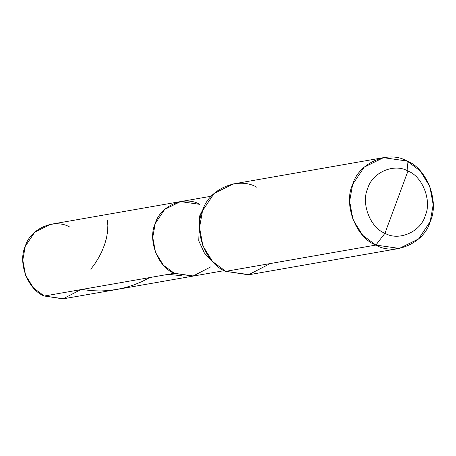 <?xml version="1.0" encoding="UTF-8"?>
<svg xmlns="http://www.w3.org/2000/svg" width="456" height="456" viewBox="0 0 456 456"><rect width="100%" height="100%" fill="white"/><g stroke="black" fill="none" stroke-linecap="round" stroke-linejoin="round"><path stroke-width="0.68" d="M224.352 270.625L63.578 298.765L44.317 296.024L174.272 273.275C157.964 267.296 147.487 239.976 155.217 223.605C160.102 205.873 184.606 195.282 199.768 204.345L180.508 201.603L164.707 209.395L155.217 223.605L152.76 237.359L155.519 252.43L163.459 265.261L174.272 273.275L193.532 276.022L174.272 273.275L192.911 276.125L210.718 266.897L192.911 276.125L174.272 273.275L163.459 265.261L155.519 252.43L152.76 237.359L155.217 223.605L164.707 209.395L180.508 201.603L50.553 224.346L34.753 232.138L25.262 246.348L22.8 260.102L25.559 275.173L33.505 288.004L44.317 296.024L62.951 298.868L80.763 289.64M199.768 204.345C184.606 195.282 160.102 205.873 155.217 223.605C147.487 239.976 157.964 267.296 174.272 273.275L44.317 296.024C28.01 290.039 17.527 262.719 25.262 246.348C30.147 228.616 54.646 218.025 69.814 227.088M396.458 202.156L384.95 233.261C370.238 227.863 360.781 203.211 367.753 188.436C372.164 172.431 394.275 162.872 407.96 171.057L384.95 233.261L375.864 245.071L399.353 248.417L418.625 238.91L430.202 221.587L433.2 204.812L429.831 186.436L420.147 170.789L406.963 161.008L407.96 171.057C422.678 176.455 432.134 201.107 425.157 215.882C420.751 231.882 398.635 241.441 384.95 233.261C398.635 241.441 420.751 231.882 425.157 215.882C432.134 201.107 422.678 176.455 407.96 171.057L396.458 202.156M399.353 248.417L249.261 274.683L225.771 271.343L248.497 274.808L270.22 263.562M383.473 157.662L233.375 183.933L214.109 193.435L202.532 210.763L199.534 227.538L202.897 245.915L212.587 261.562L225.771 271.343L375.864 245.071C394.36 256.13 424.24 243.213 430.202 221.587C439.624 201.62 426.844 168.304 406.963 161.008L407.96 171.057C394.275 162.872 372.164 172.431 367.753 188.436C360.781 203.211 370.238 227.863 384.95 233.261L375.864 245.071L362.68 235.296L352.995 219.649L349.627 201.267L352.63 184.492L364.207 167.17L383.473 157.662L406.963 161.008C388.466 149.956 358.587 162.872 352.63 184.492C343.203 204.459 355.982 237.775 375.864 245.071L225.771 271.343C205.884 264.041 193.105 230.73 202.532 210.763C208.495 189.137 238.374 176.221 256.865 187.279M213.009 262.012L204.373 252.983L198.753 240.819L199.711 215.819L203.587 208.158L199.711 215.819L198.753 240.819L204.373 252.983L213.009 262.012M81.789 289.463L91.183 290.654L99.801 290.974L107.61 290.632L117.112 289.395L125.622 287.502L133.904 284.903L141.879 281.631L149.767 277.567M90.829 269.239L95.179 263.323L98.861 257.361L101.865 251.455L104.612 244.587L106.476 238.117L107.633 231.289L107.855 225.446L107.291 220.533M168.321 274.318L181.391 275.737M211.327 196.211L180.508 201.603"/></g></svg>
